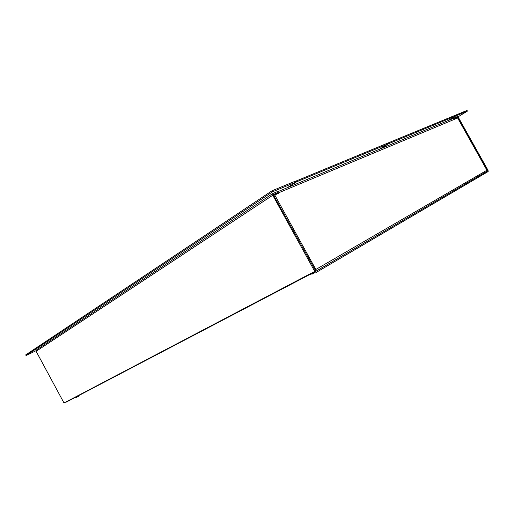 <?xml version="1.0" encoding="UTF-8"?>
<svg xmlns="http://www.w3.org/2000/svg" width="514" height="514" viewBox="0 0 514 514"><rect width="100%" height="100%" fill="white"/><g stroke="black" fill="none" stroke-linecap="round" stroke-linejoin="round"><path stroke-width="0.77" d="M272.716 193.592L36.333 350.008L36.128 351.293L64.012 402.982L314.761 271.405L272.748 195.262L272.915 193.463L277.464 191.561L278.003 192.538L273.647 195.41M456.239 118.58L458.019 117.488L487.767 170.86L315.872 271.315L273.409 194.979L273.461 194.44L278.003 192.538M314.761 271.405L316.418 272.304L488.165 171.541L488.03 170.314L458.347 117.353L457.331 116.569L455.076 117.507L455.462 118.201L457.717 117.256L455.513 118.599M65.933 402.269L315.005 271.771M88.402 390.531L91.312 389.008M309.518 274.643L311.715 273.866M75.841 397.116L76.091 397.579L78.404 396.294L78.186 395.889M311.555 273.577L311.921 274.232L315.14 272.471L314.806 271.874M454.203 118.047L455.076 117.507M68.317 400.721L65.998 402.256M76.04 396.673L68.452 400.971M273.66 195.442L278.723 193.232L277.759 192.101M314.947 270.268L315.847 269.471L315.635 271.308M315.724 271.334L486.585 171.503L486.848 170.095L457.672 118.034M274.707 194.922L315.847 269.471L486.931 170.243M277.92 193.566L277.322 193.071L273.853 195.339M457.646 117.989L278.511 192.84M454.074 118.098L455.488 118.548M309.769 274.026L309.961 274.38L314.986 271.752M35.986 350.741L26.06 355.559L272.619 191.761L295.762 182.181L287.448 187.642M26.06 355.559L25.7 354.891L272.067 190.752L295.229 181.211L295.762 182.181M272.619 191.761L272.067 190.752M448.51 120.424L455.886 115.888L467.425 111.114L458 116.877M467.425 111.114L467.04 110.426L455.494 115.187L455.886 115.888M455.115 115.419L455.494 115.187M379.698 149.137L387.601 144.158L387.145 143.342L295.306 181.352M288.226 187.314L296.539 181.86L296.006 180.889M296.539 181.86L387.601 144.158M380.456 148.822L388.346 143.849L387.897 143.033L455.083 115.354L455.475 116.061L448.092 120.597M388.346 143.849L455.475 116.061M387.209 143.464L387.897 143.033M272.748 195.262L36.128 351.293M487.728 170.494L487.034 170.866M36.333 350.008L272.748 193.566M457.756 117.957L486.989 170.115M277.573 191.761L454.254 118.021"/></g></svg>
